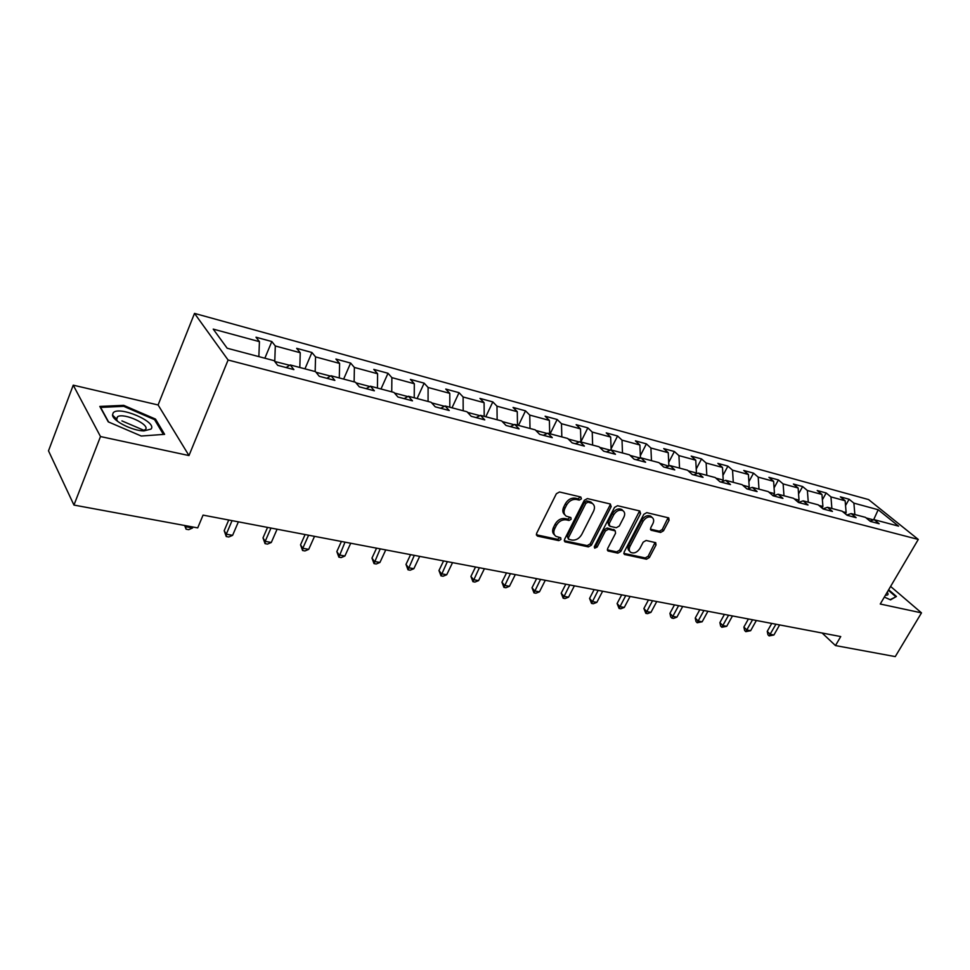 <?xml version="1.0" encoding="UTF-8"?>
<svg xmlns="http://www.w3.org/2000/svg" width="970" height="970" viewBox="0 0 970 970"><rect width="100%" height="100%" fill="white"/><g stroke="black" fill="none" stroke-linecap="round" stroke-linejoin="round"><path stroke-width="1.45" d="M581.418 498.883L580.812 497.016L559.508 491.984L556.368 493.73L536.543 533.5L537.489 536.119L558.805 540.63L560.963 539.417L560.696 537.756L555.943 536.349C553.627 534.615 553.227 532.057 554.707 528.698L556.343 525.425C558.865 521.266 562.176 519.411 566.25 519.847L568.99 520.466L571.136 519.253L570.869 517.556L566.213 516.149C563.837 514.391 563.412 511.772 564.928 508.328L566.589 505.03C569.135 500.835 572.445 498.98 576.519 499.465L579.26 500.108L581.418 498.883M564.77 514.706C562.6 512.9 562.248 510.341 563.716 507.043L565.377 503.733C567.911 499.55 571.221 497.707 575.295 498.18L578.023 498.822L580.387 496.919M537.489 536.119L536.301 534.785L557.617 539.32L559.945 537.525M554.5 534.882C552.403 533.1 552.075 530.602 553.506 527.389L555.155 524.115C557.665 519.968 560.963 518.113 565.037 518.562L567.777 519.168L570.117 517.325M660.606 532.457L663.516 530.784L669.07 520.259L668.754 517.907L646.772 512.633L643.813 514.318L624.098 552.148L624.401 554.44L646.493 559.217L649.391 557.544L656.023 544.982L655.72 542.679L646.117 540.472L643.183 542.157L639.897 548.438C637.229 552.391 634.222 553.724 630.864 552.451C629.045 551.081 628.766 549.032 630.039 546.304L643.013 521.423C645.656 517.471 648.651 516.125 651.998 517.374C653.877 518.768 654.168 520.89 652.859 523.703L650.688 527.85L651.003 530.19L660.606 532.457L659.345 531.196L662.243 529.535L668.087 517.677M880.251 604.019L921.5 612.87L895.261 656.605L835.473 645.571L840.735 636.562L203.057 515.118L197.71 527.898L73.95 505.067L100.492 436.548L188.98 455.56L228.095 360.015L918.275 539.441L880.251 604.019M611.161 506.631L610.348 504.012L587.383 498.58L584.304 500.302L564.504 539.453L564.88 541.818L588.39 546.898L591.397 545.188L611.161 506.631L609.912 505.37L610.191 503.976M617.538 505.709L639.8 510.984L640.564 513.554L620.836 551.457L617.878 553.155L607.923 550.948L607.596 548.632L615.562 533.233L615.222 530.869L608.408 529.268L605.401 530.978L597.108 547.104L594.671 548.171L594.428 546.534L614.519 507.419L617.538 505.709M121.917 420.895L144.142 430.413M228.095 360.015L194.509 313.395L868.574 499.574L918.275 539.441M845.537 505.54L849.114 499.247L840.372 496.858L845.137 500.762L830.951 496.907L826.197 492.99L817.213 490.529L821.966 494.47L807.379 490.505L802.639 486.552L793.411 484.03L798.128 487.995L783.129 483.921L778.425 479.944L768.931 477.349L773.623 481.338L758.201 477.143L753.532 473.142L743.76 470.474L748.416 474.488L732.544 470.183L727.912 466.133L717.861 463.393L722.48 467.443L706.124 463.005L701.54 458.931L691.186 456.106L695.757 460.192L678.927 455.609L674.38 451.511L663.722 448.601L668.245 452.711L650.906 448.007L646.408 443.872L635.423 440.865L639.897 445.012L622.012 440.15L617.575 435.991L606.238 432.899L610.663 437.07L592.221 432.062L587.844 427.867L576.156 424.678L580.509 428.885L561.484 423.708L557.168 419.489L545.116 416.203L549.396 420.422L529.753 415.087L525.51 410.843L513.057 407.448L517.277 411.704L496.979 406.187L492.821 401.907L479.956 398.403L484.091 402.683L463.114 396.985L459.04 392.68L445.751 389.055L449.789 393.371L428.097 387.479L424.132 383.15L410.383 379.391L414.311 383.732L391.88 377.633L388.012 373.28L373.789 369.388L377.609 373.765L354.389 367.448L350.631 363.071L335.911 359.046L339.609 363.435L315.553 356.899L311.928 352.498L296.674 348.327L300.239 352.74L275.31 345.975L271.818 341.537L256.007 337.22L259.439 341.658L213.218 329.109L227.162 348.23L274.098 360.658L277.711 365.35L293.886 369.606L290.212 364.938L286.138 367.569M849.114 499.247L853.891 503.139L878.189 509.747L898.584 526.14L874.2 519.678L879.172 523.727L870.381 521.411L865.422 517.349L851.175 513.579L856.122 517.665L847.089 515.276L842.142 511.19L827.495 507.298L832.418 511.42L823.118 508.971L818.207 504.837L803.136 500.847L808.034 504.994L798.468 502.484L793.569 498.313L778.061 494.203L782.935 498.386L773.09 495.791L768.228 491.596L752.259 487.364L757.097 491.584L746.948 488.916L742.123 484.685L725.681 480.32L730.471 484.576L720.019 481.823L715.242 477.555L698.291 473.069L703.044 477.349L692.265 474.512L687.536 470.22L670.052 465.588L674.756 469.904L663.65 466.982L658.957 462.641L640.94 457.864L645.584 462.217L634.113 459.198L629.494 454.833L610.894 449.91L615.477 454.287L603.643 451.171L599.084 446.782L579.878 441.689L584.389 446.103L572.167 442.89L567.668 438.452L547.832 433.202L552.282 437.652L539.647 434.33L535.234 429.855L514.718 424.423L519.083 428.91L506.025 425.466L501.696 420.968L480.489 415.354L484.757 419.877L471.238 416.312L467.007 411.777L445.06 405.969L449.243 410.516L435.251 406.83L431.116 402.271L408.394 396.245L412.468 400.828L397.967 397.021L393.941 392.426L370.407 386.181L374.359 390.801L359.337 386.848L355.432 382.216L331.037 375.754L334.856 380.398L319.275 376.299L315.517 371.643L290.212 364.938M842.809 511.736L846.131 512.621L845.403 513.894M846.131 512.621L845.137 500.762M831.884 508.462L830.951 496.907M851.175 513.579L846.786 515.034M818.874 505.406L822.912 506.473L822.014 508.05M822.912 506.473L821.966 494.47M808.265 502.205L807.379 490.505M827.495 507.298L822.96 508.838M794.236 498.883L799.025 500.144L797.97 502.06M799.025 500.144L798.128 487.995M783.978 495.767L783.129 483.921M803.136 500.847L798.468 502.472M768.883 492.166L774.472 493.645L773.272 495.84M774.472 493.645L773.623 481.338M758.989 489.147L758.201 477.143M778.061 494.203L773.405 495.876M742.777 485.255L749.216 486.964L748.173 488.88M749.216 486.964L748.416 474.488M733.284 482.345L732.544 470.183M752.259 487.364L747.603 489.086M715.884 478.137L723.22 480.077L722.42 481.569M723.22 480.077L722.48 467.443M706.815 475.324L706.124 463.005M725.681 480.32L721.037 482.09M688.179 470.802L696.448 472.984L695.902 474.003M696.448 472.984L695.757 460.192M679.546 468.098L678.927 455.609M698.291 473.069L693.671 474.888M659.6 463.236L668.609 466.17M668.863 465.685L668.245 452.711M651.464 460.653L650.906 448.007M670.052 465.588L665.456 467.455M640.321 458.131L630.124 455.427M640.442 458.082L639.897 445.012M622.497 452.99L622.012 440.15M640.94 457.864L636.356 459.792M610.275 450.177L599.69 447.376M611.124 449.971L610.663 437.07M592.634 445.072L592.221 432.062M610.894 449.91L606.347 451.887M579.26 441.968L568.287 439.058M580.897 441.956L580.509 428.885M561.824 436.9L561.484 423.708M579.878 441.689L575.355 443.726M547.225 433.481L535.828 430.462M549.699 433.699L549.396 420.422M530.008 428.473L529.753 415.087M547.832 433.202L543.346 435.3M514.124 424.714L502.278 421.586M517.495 425.163L517.277 411.704M497.149 419.767L496.979 406.187M514.718 424.423L510.281 426.594M479.895 415.657L467.576 412.395M484.212 416.336L484.091 402.683M463.187 410.771L463.114 396.985M480.489 415.354L476.088 417.585M444.478 406.272L431.674 402.889M449.813 407.23L449.789 393.371M428.073 401.459L428.097 387.479M445.06 405.969L440.719 408.273M407.812 396.572L394.487 393.044M414.238 397.797L414.311 383.732M391.734 391.832L391.88 377.633M408.394 396.245L404.114 398.634M369.837 386.521L355.966 382.847M377.427 388.048L377.609 373.765M354.123 381.865L354.389 367.448M370.407 386.181L366.187 388.655M330.479 376.093L316.026 372.274M339.306 377.948L339.609 363.435M315.165 371.546L315.553 356.899M331.037 375.754L326.89 378.3M289.654 365.29L274.716 361.47M299.815 367.472L300.239 352.74M274.765 361.349L275.31 345.975M258.857 356.62L259.439 341.658M188.98 455.56L158.098 404.963L73.235 385.163L100.492 436.548M73.235 385.163L48.5 450.832L73.95 505.067M921.5 612.87L890.605 586.438M158.098 404.963L194.509 313.395M822.123 633.01L835.473 645.571M873.57 519.884L866.089 517.907M873.582 519.884L878.189 509.747M854.861 514.561L853.891 503.139M874.2 519.678L869.944 521.048M264.858 358.209L271.818 341.537M304.944 368.83L311.928 352.498M343.635 379.088L350.631 363.071M380.992 388.994L388.012 373.28M417.1 398.561L424.132 383.15M452.008 407.812L459.04 392.68M485.788 416.76L492.821 401.907M518.489 425.418L525.51 410.843M550.148 433.808L557.168 419.489M580.897 441.811L587.844 427.867M611.088 448.819L617.575 435.991M640.345 455.682L646.408 443.872M668.706 462.399L674.38 451.511M696.23 468.983L701.54 458.931M722.941 475.421L727.912 466.133M748.876 481.714L753.532 473.142M774.072 487.874L778.425 479.944M798.565 493.9L802.639 486.552M822.378 499.78L826.197 492.99M141.268 436.027L164.621 434.342L155.491 419.076L123.687 405.339L99.813 406.43L108.252 421.853L141.268 436.027M884.337 597.083L890.533 599.86L896.45 596.465L888.653 589.76M114.12 416.663L113.114 416.712M123.287 406.345L123.687 405.339M154.982 420.337L155.491 419.076M564.237 540.726L587.177 545.601L590.184 543.891L609.912 505.37M587.99 502.157L585.844 503.369L568.468 537.671L568.723 539.332L571.924 540.084C575.938 540.484 579.187 538.641 581.685 534.567L593.543 511.251C595.095 507.795 594.683 505.188 592.306 503.418L587.99 502.157L586.753 500.884L584.607 502.084L585.844 503.369M568.396 538.968L567.268 536.361L584.607 502.084M592.476 503.527L591.069 502.157L589.602 501.551L590.839 502.824M586.753 500.884L589.602 501.551M607.317 549.881L616.653 551.857L619.6 550.172L639.582 510.935M614.422 530.044L607.171 527.983L604.177 529.693L595.895 545.807L597.108 547.104M594.258 547.019L595.895 545.807M623.892 517.119C625.189 514.27 624.874 512.124 622.946 510.681C619.478 509.371 616.411 510.729 613.743 514.767L609.136 523.715L609.948 526.286L616.302 527.716L619.296 526.019L623.892 517.119M622.861 510.596L621.685 509.42C618.229 508.11 615.162 509.468 612.494 513.506L613.743 514.767M609.051 525.643L607.899 522.442L612.494 513.506M650.397 529.159L659.345 531.196M651.816 517.192L650.724 516.125C647.378 514.876 644.383 516.222 641.752 520.175L643.013 521.423M629.748 551.299L629.615 551.166C627.808 549.808 627.529 547.759 628.79 545.019L641.752 520.175M623.807 553.373L645.256 557.932L648.142 556.271L655.065 542.46M186.422 525.813L186.022 526.771L192.569 527.971L192.969 527.025M185.367 525.619L186.082 529.196L184.652 525.485M192.569 527.971L188.701 529.668L186.082 529.196M150.98 429.092C157.892 422.192 119.055 405.411 113.187 412.82L112.508 415.027C112.678 420.895 132.417 430.862 143.948 430.91L150.98 429.092M142.457 430.825L145.451 429.54C150.447 424.751 124.305 412.577 117.673 416.627L116.339 418.919L117.673 421.416M108.616 422.011L100.625 407.412L123.748 406.333L154.57 419.646L163.409 434.427M895.225 597.156L890.12 599.666M888.338 590.281L895.601 596.526M885.477 595.143L885.986 595.192C888.253 595.228 888.653 594.222 887.211 592.197M228.726 520.005L224.191 530.687L226.289 534.179L232.606 535.343L238.377 521.848M232.048 520.647L226.289 534.179L226.252 536.543L224.191 530.687M232.606 535.343L228.774 537.004L226.252 536.543M267.55 527.401L263.003 537.889L265.186 541.345L271.297 542.472L277.093 529.22M270.982 528.056L265.186 541.345L265.052 543.649L263.003 537.889M271.297 542.472L267.502 544.097L265.052 543.649M305.101 534.555L300.53 544.837L302.798 548.268L308.715 549.359L314.522 536.349M308.606 535.222L302.798 548.268L302.579 550.511L300.53 544.837M308.715 549.359L304.944 550.948L302.579 550.511M341.416 541.466L336.832 551.578L339.173 554.961L344.896 556.016L350.716 543.236M345.005 542.157L338.87 557.156L336.832 551.578M344.896 556.016L341.161 557.58L338.87 557.156M376.554 548.159L371.971 558.089L374.384 561.448L379.925 562.467L385.757 549.917M380.216 548.862L374.008 563.594L371.971 558.089M379.925 562.467L376.214 563.994L374.008 563.594M410.589 554.646L405.993 564.394L408.479 567.717L413.85 568.711L419.683 556.38M414.323 555.349L408.018 569.814L405.993 564.394M413.85 568.711L410.164 570.214L408.018 569.814M443.569 560.927L438.961 570.518L441.508 573.803L446.709 574.761L452.553 562.636M447.352 561.642L440.986 575.853L438.961 570.518M446.709 574.761L443.06 576.228L440.986 575.853M475.53 567.013L470.923 576.435L473.53 579.696L478.574 580.618L484.418 568.699M479.374 567.741L472.936 581.697L470.923 576.435M478.574 580.618L474.948 582.073L472.936 581.697M506.522 572.918L501.926 582.182L504.582 585.407L509.468 586.304L515.312 574.579M510.426 573.658L503.927 587.371L501.926 582.182M509.468 586.304L505.879 587.735L503.927 587.371M536.604 578.641L532.009 587.759L534.7 590.96L539.453 591.833L545.285 580.29M540.545 579.393L533.997 592.876L532.009 587.759M539.453 591.833L535.889 593.228L533.997 592.876M565.789 584.195L561.206 593.179L563.946 596.332L568.553 597.18L574.385 585.832M569.778 584.958L563.182 598.223L561.206 593.179M568.553 597.18L565.025 598.563L563.182 598.223M594.137 589.602L589.554 598.441L592.343 601.57L596.817 602.382L602.637 591.215M598.163 590.366L591.53 603.413L589.554 598.441M596.817 602.382L593.313 603.74L591.53 603.413M621.685 594.84L617.102 603.546L619.927 606.638L624.268 607.438L630.076 596.441M625.735 595.616L619.066 608.445L617.102 603.546M624.268 607.438L620.8 608.772L619.066 608.445M648.457 599.945L643.886 608.505L646.735 611.573L650.955 612.361L656.763 601.521M652.531 600.721L645.838 613.355L643.886 608.505M650.955 612.361L647.523 613.658L645.838 613.355M674.477 604.892L669.918 613.343L672.804 616.374L676.914 617.138L682.698 606.456M678.588 605.68L671.858 618.108L670.706 616.896L669.918 613.343M676.914 617.138L673.507 618.411L671.858 618.108M699.794 609.718L695.247 618.035L698.157 621.043L702.159 621.782L707.918 611.27M703.929 610.506L697.175 622.752L696.011 621.54L695.247 618.035M702.159 621.782L697.175 622.752M724.42 614.41L719.898 622.607L722.82 625.589L726.712 626.305L732.471 615.938M728.579 615.198L721.813 627.263L720.637 626.062L719.898 622.607M726.712 626.305L721.813 627.263M748.404 618.981L743.881 627.056L746.839 630.003L750.635 630.706L756.357 620.485M752.574 619.769L745.784 631.652L744.608 630.464L743.881 627.056M750.635 630.706L745.784 631.652M771.756 623.419L767.246 631.385L770.228 634.307L773.914 634.986L779.625 624.922M775.939 624.219L769.137 635.92L767.949 634.756L767.246 631.385M773.914 634.986L769.137 635.92M575.295 498.18L576.519 499.465M565.377 503.733L566.589 505.03M563.716 507.043L564.928 508.328M567.777 519.168L568.99 520.466M565.037 518.562L566.25 519.847M555.155 524.115L556.343 525.425M553.506 527.389L554.707 528.698M557.617 539.32L558.805 540.63M578.023 498.822L579.26 500.108M590.184 543.891L591.397 545.188M587.177 545.601L588.39 546.898M564.237 540.763L565.389 542.024M567.268 536.361L568.468 537.671M639.291 512.293L640.564 513.554M619.6 550.172L620.836 551.457M616.653 551.857L617.878 553.155M607.329 550.002L608.408 551.142M613.537 529.414L614.774 530.687M607.171 527.983L608.408 529.268M604.177 529.693L605.401 530.978M607.899 522.442L609.136 523.715M650.433 529.377L651.416 530.36M628.79 545.019L630.039 546.304M654.762 543.721L656.023 544.982M648.142 556.271L649.391 557.544M645.256 557.932L646.493 559.217M623.819 553.543L624.862 554.634M667.784 519.023L669.07 520.259M662.243 529.535L663.516 530.784M591.069 502.157L592.306 503.418M613.986 529.596L615.222 530.869M621.685 509.42L622.946 510.681M650.724 516.125L651.998 517.374M116.521 419.586L117.673 416.627M116.339 418.919L112.508 415.027"/></g></svg>

